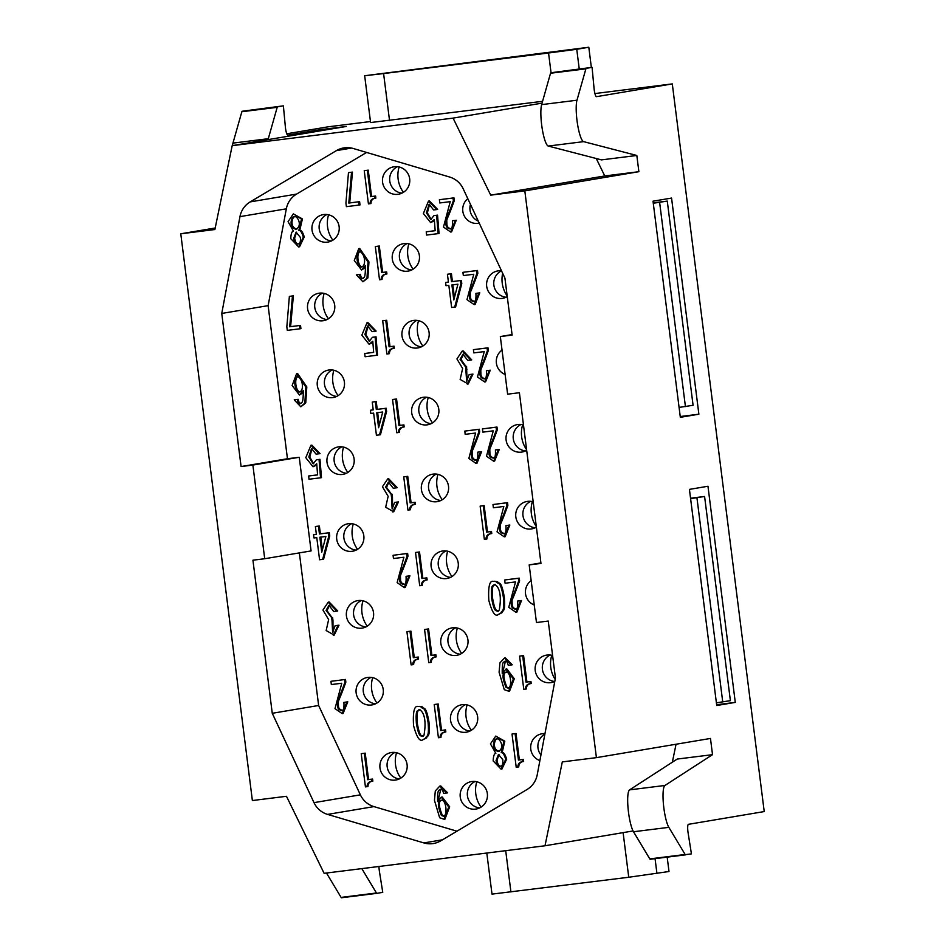 <?xml version="1.0" encoding="UTF-8"?>
<svg xmlns="http://www.w3.org/2000/svg" width="945" height="945" viewBox="0 0 945 945"><rect width="100%" height="100%" fill="white"/><g stroke="black" fill="none" stroke-linecap="round" stroke-linejoin="round"><path stroke-width="1.42" d="M690.547 498.228L704.592 496.479L730.39 700.658L716.393 702.808M653.231 202.844L667.276 201.096L693.075 405.275L679.077 407.425M653.278 203.246L667.276 201.096M659.622 202.384L685.42 406.563M690.594 498.629L704.592 496.479M696.938 497.767L722.736 701.946M476.8 781.751A28.444 27.901 -99.6 0 0 481.064 807.136M467.09 704.911A28.444 27.901 -99.6 0 0 471.354 730.284M457.38 628.059A28.444 27.901 -99.6 0 0 461.656 653.432M447.67 551.207A28.444 27.901 -99.6 0 0 451.946 576.58M437.96 474.355A28.444 27.901 -99.6 0 0 442.236 499.74M428.25 397.514A28.444 27.901 -99.6 0 0 432.526 422.887M418.552 320.662A28.444 27.901 -99.6 0 0 422.817 346.035M408.842 243.81A28.444 27.901 -99.6 0 0 413.107 269.195M399.133 166.97A28.444 27.901 -99.6 0 0 403.397 192.343M396.534 752.74A28.444 27.901 -99.6 0 0 400.81 778.113M551.774 655.322A28.444 27.901 -99.6 0 0 555.164 679.408M372.684 677.648A28.444 27.901 -99.6 0 0 376.96 703.021M362.986 600.796A28.444 27.901 -99.6 0 0 367.251 626.181M532.366 501.618A28.444 27.901 -99.6 0 0 536.299 526.53M353.276 523.955A28.444 27.901 -99.6 0 0 357.541 549.328M522.656 424.766A28.444 27.901 -99.6 0 0 526.589 449.678M343.567 447.103A28.444 27.901 -99.6 0 0 347.831 472.476M333.857 370.251A28.444 27.901 -99.6 0 0 338.121 395.624M502.657 273.294A28.444 27.901 -99.6 0 0 507.181 295.986M324.147 293.399A28.444 27.901 -99.6 0 0 328.423 318.784M332.853 240.172A28.444 27.901 80.4 0 1 328.577 214.787M520.518 655.972L523.589 655.582L526.92 681.995L530.936 681.487L531.196 683.53C528.066 683.908 526.448 685.727 526.318 688.988L523.778 689.342L519.585 656.125L520.518 655.972M462.92 272.325L476.563 270.624L476.906 273.353C468.436 296.765 469.311 290.068 469.488 296.234C469.358 299.187 470.704 300.923 473.528 301.455C475.453 302.034 476.245 299.341 475.902 293.375L478.843 293.009L474.189 304.633L466.984 299.648L473.764 274.263L463.333 275.562L462.92 272.325L477.497 270.471L477.839 273.188C469.37 296.612 470.244 289.902 470.409 296.068C470.279 299.022 471.638 300.77 474.461 301.301M475.902 293.375L479.776 292.855L475.111 304.479L474.189 304.633M473.421 349.662L487.065 347.961L487.407 350.689C478.938 374.102 479.812 367.404 479.977 373.57C479.847 376.523 481.206 378.272 484.029 378.803C485.943 379.382 486.734 376.689 486.403 370.712L489.345 370.345L484.679 381.981L477.485 376.996L484.253 351.599L473.823 352.898L473.421 349.662L487.986 347.807L488.329 350.536C479.859 373.948 480.733 367.251 480.91 373.417C480.781 376.37 482.127 378.106 484.95 378.65M486.403 370.712L490.266 370.192L485.612 381.827L484.679 381.981M471.732 359.868L463.156 350.926L462.223 351.079L470.811 360.033L471.732 359.868M466.003 366.495L461.006 359.549L463.487 354.198M470.811 360.033L467.728 360.411L462.967 354.269L460.061 359.289L465.353 366.613L466.582 366.4L467.031 381.036M465.649 366.554L466.617 381.13L469.11 374.598L472.984 374.078L468.177 384.001L460.144 379.441L462.637 368.491L456.931 358.935L462.223 351.079M464.786 431.097L478.43 429.396L478.772 432.125C470.303 455.537 471.177 448.84 471.342 455.006C471.212 457.959 472.571 459.707 475.394 460.239C477.308 460.817 478.099 458.124 477.768 452.159L480.71 451.781L476.044 463.416L468.85 458.431L475.63 433.034L465.188 434.334L464.786 431.097L479.351 429.243L479.694 431.971C471.224 455.384 472.11 448.686 472.276 454.852C472.146 457.805 473.492 459.542 476.315 460.085M477.768 452.159L481.643 451.627L476.977 463.263L476.044 463.416M482.422 428.9L496.066 427.199L496.408 429.928C487.939 453.34 488.813 446.642 488.978 452.809C488.86 455.762 490.207 457.51 493.03 458.041C494.944 458.62 495.735 455.927 495.404 449.95L498.346 449.584L493.68 461.219L486.486 456.222L493.266 430.837L482.824 432.137L482.422 428.9L496.987 427.045L497.33 429.774C488.86 453.187 489.746 446.489 489.912 452.655C489.782 455.608 491.128 457.345 493.952 457.876M495.404 449.95L499.279 449.43L494.613 461.065L493.68 461.219M481.076 505.965L484.159 505.575L487.49 531.988L491.506 531.48L491.766 533.535C488.636 533.901 487.006 535.72 486.876 538.981L484.348 539.335L480.154 506.118L481.076 505.965M492.971 504.524L506.614 502.823L506.957 505.54C498.487 528.964 499.362 522.254 499.539 528.42C499.409 531.373 500.755 533.122 503.579 533.653C505.504 534.232 506.296 531.539 505.953 525.574L508.894 525.207L504.24 536.831L497.046 531.846L503.815 506.461L493.384 507.76L492.971 504.524L507.548 502.657L507.89 505.386C499.421 528.798 500.295 522.101 500.46 528.267C500.33 531.22 501.689 532.968 504.512 533.5M505.953 525.574L509.827 525.042L505.162 536.677L504.24 536.831M504.689 579.982L518.332 578.281L518.675 581.01C510.205 604.422 511.08 597.724 511.245 603.89C511.127 606.844 512.473 608.592 515.297 609.123C517.21 609.702 518.014 607.009 517.671 601.032L520.612 600.666L515.946 612.301L508.753 607.316L515.533 581.919L505.102 583.219L504.689 579.982L519.254 578.127L519.596 580.856C511.127 604.268 512.013 597.571 512.178 603.737C512.048 606.69 513.395 608.426 516.23 608.97M517.671 601.032L521.545 600.512L516.88 612.147L515.946 612.301M512.946 733.887L516.029 733.497L519.36 759.91L523.376 759.414L523.636 761.457C520.506 761.835 518.876 763.643 518.758 766.903L516.218 767.269L512.025 734.041L512.946 733.887M479.245 223.162A13.915 13.655 80.4 0 1 467.799 198.663M264.706 558.731L252.929 560.196L272.266 713.298L314 802.648A21.983 21.57 -99.6 0 0 327.572 814.401L423.892 842.928A21.983 21.57 -99.6 0 0 440.772 840.826L527.003 789.536A21.983 21.57 -99.6 0 0 537.221 774.805L555.436 677.99L548.242 621.066L536.465 622.531L529.176 564.897L540.965 563.433L519.396 392.718L507.619 394.183L500.33 336.55L512.119 335.085L504.925 278.137L463.192 188.787A21.983 21.57 -99.6 0 0 449.619 177.022L353.3 148.507A21.983 21.57 -99.6 0 0 336.432 150.609L250.189 201.899A21.983 21.57 -99.6 0 0 239.971 216.629L221.756 313.445L241.093 466.546L252.882 465.07L264.706 558.731L311.082 550.923L299.246 457.274L287.457 458.738L268.12 305.648L286.335 208.821A21.983 21.57 80.4 0 1 296.565 194.091L366.589 152.44M456.967 831.198L373.936 806.605A21.983 21.57 80.4 0 1 360.364 794.839L318.63 705.49L299.364 552.896M323.828 214.539A13.915 13.655 -99.6 0 0 312.11 230.615A13.915 13.655 -99.6 0 0 327.891 242.074A13.915 13.655 -99.6 0 0 339.09 226.363A13.915 13.655 -99.6 0 0 323.828 214.539M394.384 166.71A13.915 13.655 -99.6 0 0 382.666 182.787A13.915 13.655 -99.6 0 0 398.436 194.245A13.915 13.655 -99.6 0 0 409.634 178.534A13.915 13.655 -99.6 0 0 394.384 166.71M404.094 243.562A13.915 13.655 -99.6 0 0 392.376 259.627A13.915 13.655 -99.6 0 0 408.145 271.097A13.915 13.655 -99.6 0 0 419.344 255.386A13.915 13.655 -99.6 0 0 404.094 243.562M319.398 293.151A13.915 13.655 -99.6 0 0 307.68 309.228A13.915 13.655 -99.6 0 0 323.462 320.686A13.915 13.655 -99.6 0 0 334.66 304.975A13.915 13.655 -99.6 0 0 319.398 293.151M501.488 270.778A13.915 13.655 -99.6 0 0 486.769 286.89A13.915 13.655 -99.6 0 0 507.252 296.6M413.804 320.402A13.915 13.655 -99.6 0 0 402.086 336.479A13.915 13.655 -99.6 0 0 417.855 347.937A13.915 13.655 -99.6 0 0 429.054 332.238A13.915 13.655 -99.6 0 0 413.804 320.402M329.108 369.991A13.915 13.655 -99.6 0 0 317.39 386.068A13.915 13.655 -99.6 0 0 333.16 397.526A13.915 13.655 -99.6 0 0 344.37 381.827A13.915 13.655 -99.6 0 0 329.108 369.991M502.043 350.075A13.915 13.655 -99.6 0 0 505.126 374.456M423.514 397.254A13.915 13.655 -99.6 0 0 411.784 413.331A13.915 13.655 -99.6 0 0 427.565 424.789A13.915 13.655 -99.6 0 0 438.763 409.09A13.915 13.655 -99.6 0 0 423.514 397.254M338.818 446.843A13.915 13.655 -99.6 0 0 327.1 462.92A13.915 13.655 -99.6 0 0 342.87 474.378A13.915 13.655 -99.6 0 0 354.068 458.679A13.915 13.655 -99.6 0 0 338.818 446.843M523.471 424.99A13.915 13.655 -99.6 0 0 506.189 440.594A13.915 13.655 -99.6 0 0 526.672 450.304M433.223 474.106A13.915 13.655 -99.6 0 0 421.494 490.183A13.915 13.655 -99.6 0 0 437.275 501.641A13.915 13.655 -99.6 0 0 448.473 485.931A13.915 13.655 -99.6 0 0 433.223 474.106M348.528 523.695A13.915 13.655 -99.6 0 0 336.81 539.772A13.915 13.655 -99.6 0 0 352.579 551.23A13.915 13.655 -99.6 0 0 363.778 535.52A13.915 13.655 -99.6 0 0 348.528 523.695M533.181 501.842A13.915 13.655 -99.6 0 0 515.899 517.435A13.915 13.655 -99.6 0 0 536.382 527.156M442.921 550.959A13.915 13.655 -99.6 0 0 431.204 567.024A13.915 13.655 -99.6 0 0 446.985 578.482A13.915 13.655 -99.6 0 0 458.183 562.783A13.915 13.655 -99.6 0 0 442.921 550.959M358.238 600.547A13.915 13.655 -99.6 0 0 346.52 616.612A13.915 13.655 -99.6 0 0 362.289 628.082A13.915 13.655 -99.6 0 0 373.488 612.372A13.915 13.655 -99.6 0 0 358.238 600.547M531.173 580.62A13.915 13.655 -99.6 0 0 534.244 605.001M452.631 627.799A13.915 13.655 -99.6 0 0 440.913 643.876A13.915 13.655 -99.6 0 0 456.695 655.334A13.915 13.655 -99.6 0 0 467.893 639.635A13.915 13.655 -99.6 0 0 452.631 627.799M367.948 677.388A13.915 13.655 -99.6 0 0 356.23 693.465A13.915 13.655 -99.6 0 0 371.999 704.923A13.915 13.655 -99.6 0 0 383.197 689.224A13.915 13.655 -99.6 0 0 367.948 677.388M552.601 655.535A13.915 13.655 -99.6 0 0 535.307 671.139A13.915 13.655 -99.6 0 0 554.798 681.392M462.341 704.651A13.915 13.655 -99.6 0 0 450.623 720.728A13.915 13.655 -99.6 0 0 466.393 732.186A13.915 13.655 -99.6 0 0 477.591 716.475A13.915 13.655 -99.6 0 0 462.341 704.651M391.785 752.48A13.915 13.655 -99.6 0 0 380.067 768.557A13.915 13.655 -99.6 0 0 395.849 780.015A13.915 13.655 -99.6 0 0 407.047 764.304A13.915 13.655 -99.6 0 0 391.785 752.48M544.981 733.592A13.915 13.655 -99.6 0 0 539.89 760.607M472.051 781.503A13.915 13.655 -99.6 0 0 460.333 797.58A13.915 13.655 -99.6 0 0 476.103 809.038A13.915 13.655 -99.6 0 0 487.301 793.327A13.915 13.655 -99.6 0 0 472.051 781.503M365.231 753.141L361.226 753.685L365.231 753.141L368.574 779.542L372.578 779.046L372.838 781.09C369.708 781.468 368.089 783.287 367.959 786.547L365.431 786.901L361.226 753.685M345.504 679.455L330.927 681.31L345.504 679.455L345.846 682.172C337.377 705.596 338.251 698.887 338.416 705.053C338.286 708.006 339.645 709.754 342.468 710.286M347.784 701.84L343.909 702.359L347.784 701.84L343.118 713.463L342.196 713.617L335.002 708.632L341.771 683.247L331.341 684.546L330.927 681.31M332.014 617.593L327.017 610.659L329.498 605.296M332.959 620.393L332.593 617.498L331.66 617.652L332.026 620.558L332.959 620.393L333.042 632.134M338.995 625.177L335.121 625.708L338.995 625.177L334.187 635.099L326.155 630.539L328.647 619.589L322.942 610.033L328.234 602.178L336.81 611.131L337.743 610.978L329.155 602.024L328.234 602.178M319.386 525.987L315.382 526.53L319.386 525.987L320.367 533.831L329.332 532.708L329.746 535.945L323.58 559.216L319.575 559.759L316.776 537.611L313.964 537.953L313.563 534.716L316.362 534.327M313.634 463.723L309.783 457.073L312.039 448.426M319.977 459.329L316.374 459.825L319.977 459.329L321.477 477.662L309.039 479.245L308.637 476.008L317.591 474.851M320.06 453.612L311.862 445.13L310.929 445.284L319.138 453.765L320.06 453.612M308.637 476.008L317.591 474.898L316.729 463.759L313.031 466.771L316.823 464.964M300.817 406.811L305.755 402.948L306.806 386.918L297.545 373.476L296.624 373.629L305.873 387.072L304.822 403.102L300.817 406.811L294.214 399.877L298.207 399.333C298.963 402.7 299.908 404.082 301.042 403.48M294.214 399.877L297.285 399.487C298.029 402.853 298.974 404.236 300.12 403.633C301.42 401.826 303.428 405.429 303.227 390.616L299.411 395.022L303.333 392.506M293.375 295.832L289.371 296.376L293.375 295.832L290.611 326.639L300.51 325.399L300.923 328.636L299.99 328.789L287.292 330.372L286.831 326.805L289.371 296.376M299.754 230.308L302.412 218.945L293.34 213.865L301.49 219.098L298.833 230.474L299.754 230.308C301.361 230.025 302.861 232.269 304.278 237.065M303.333 237.089L298.632 246.905L299.553 246.751L304.255 236.935M438.421 799.175L440.807 789.252M444.055 819.244L444.977 819.091L449.666 806.829L442.236 797.013L441.315 797.167L448.733 806.983L444.055 819.244L439.649 817.756L434.452 800.309L435.314 790.93L439.815 786.086L446.713 792.997L447.635 792.843L440.736 785.933L439.815 786.086M423.112 739.628L426.691 737.856C426.998 734.915 430.471 738.931 428.983 722.098C425.793 703.848 423.407 709.955 422.403 706.907L419.155 706.376L421.482 707.061C422.486 710.108 424.872 704.001 428.05 722.252C429.55 739.096 426.065 735.068 425.758 738.01L423.112 739.628C419.911 742.168 416.721 737.478 413.556 725.559C412.764 711.679 414.323 705.336 418.233 706.529M438.22 703.99L434.216 704.521L438.22 703.99L441.563 730.39L445.567 729.894L445.827 731.938C442.709 732.316 441.079 734.135 440.949 737.395L438.421 737.75L434.216 704.521M428.569 628.933L424.565 629.476L428.569 628.933L431.9 655.334L435.917 654.838L436.177 656.881C433.046 657.259 431.416 659.078 431.286 662.339L428.758 662.693L424.565 629.476M410.933 631.13L406.929 631.673L410.933 631.13L414.264 657.543L418.281 657.035L418.54 659.078C415.41 659.456 413.78 661.276 413.65 664.536L411.122 664.89L406.929 631.673M419.521 551.963L415.516 552.494L419.521 551.963L422.852 578.364L426.868 577.867L427.128 579.911C423.998 580.289 422.38 582.108 422.25 585.368L419.71 585.723L415.516 552.494M407.638 553.439L393.061 555.294L407.638 553.439L407.98 556.168C399.511 579.58 400.385 572.883 400.55 579.049C400.432 582.002 401.779 583.738 404.602 584.27M409.917 575.824L406.055 576.344L409.917 575.824L405.251 587.459L404.33 587.613L397.136 582.616L403.905 557.231L393.474 558.53L393.061 555.294M391.513 494.318L386.517 487.372L388.997 482.021M392.458 497.105L392.092 494.211L391.159 494.377L391.525 497.271L392.458 497.105L392.541 508.847M398.495 501.901L394.62 502.421L398.495 501.901L393.687 511.812L385.666 507.252L388.147 496.302L382.441 486.746L387.733 478.902L396.321 487.844L397.243 487.691L388.667 478.737L387.733 478.902M407.744 476.339L403.739 476.882L407.744 476.339L411.087 502.752L415.091 502.244L415.351 504.287C412.233 504.665 410.603 506.485 410.473 509.745L407.945 510.099L403.739 476.882M396.546 398.991L392.553 399.522L396.546 398.991L399.889 425.392L403.905 424.896L404.153 426.939C401.034 427.317 399.404 429.136 399.274 432.397L396.746 432.751L392.553 399.522M376.24 401.519L372.236 402.062L376.24 401.519L377.232 409.362L386.186 408.24L386.599 411.477L380.433 434.747L376.429 435.279L373.641 413.13L370.83 413.485L370.416 410.248L373.216 409.858M362.963 281.799L367.9 277.936L368.952 261.907L359.702 248.464L358.769 248.618L368.03 262.06L366.979 278.09L362.963 281.799L356.359 274.865L360.364 274.322C361.108 277.676 362.053 279.058 363.199 278.468M356.359 274.865L359.431 274.475C360.175 277.842 361.12 279.224 362.266 278.621C363.565 276.802 365.573 280.417 365.372 265.604L361.557 270.01L365.479 267.494M379.311 246.007L375.319 246.539L379.311 246.007L382.654 272.408L386.67 271.912L386.918 273.955C383.8 274.334 382.17 276.153 382.04 279.401L379.512 279.767L375.319 246.539M368.243 170.135L364.238 170.679L368.243 170.135L371.574 196.536L375.59 196.04L375.85 198.084C372.72 198.462 371.09 200.281 370.972 203.541L368.432 203.896L364.238 170.679M352.473 172.096L348.469 172.64L352.473 172.096L349.709 202.903L359.608 201.663L360.021 204.9L359.088 205.065L346.39 206.648L345.929 203.069L348.469 172.64M376.122 331.093L367.912 322.611L366.991 322.777L375.189 331.246L376.122 331.093M375.189 331.246L372.117 331.636L367.57 325.978L364.876 334.495L369.235 341.31L372.424 337.306L375.106 336.975L376.606 355.296L365.101 356.737L364.687 353.501L373.653 352.343L372.791 341.239L369.093 344.252L372.885 342.444M369.684 341.204L365.833 334.565L368.101 325.907M372.424 337.306L376.027 336.81L377.527 355.143L376.606 355.296M383.611 320.638L386.694 320.26L390.025 346.661L394.041 346.165L394.301 348.209C391.171 348.587 389.541 350.406 389.411 353.666L386.883 354.021L382.69 320.792L383.611 320.638M502.149 752.539L504.807 741.175L495.735 736.096L503.886 741.329L501.216 752.692L502.149 752.539C503.756 752.244 505.256 754.5 506.674 759.296M505.729 759.319L501.027 769.135L501.949 768.982L506.65 759.154M498.393 614.486L501.972 612.714C502.279 609.773 505.752 613.801 504.264 596.957C501.074 578.706 498.7 584.813 497.684 581.766L494.448 581.234L496.763 581.919C497.767 584.979 500.153 578.86 503.342 597.11C504.831 613.955 501.346 609.927 501.039 612.868L498.393 614.486C495.192 617.026 492.002 612.336 488.837 600.418C488.045 586.55 489.604 580.206 493.514 581.399M448.355 274.097L451.426 273.719L452.419 281.551L461.384 280.441L461.786 283.677L455.632 306.936L451.627 307.479L448.828 285.331L446.016 285.685L445.603 282.449L448.414 282.059L447.422 274.251L448.355 274.097M437.641 209.412L429.443 200.942L428.51 201.096L436.72 209.566L437.641 209.412M436.72 209.566L433.637 209.955L429.089 204.297L426.408 212.814L430.755 219.63L433.956 215.625L436.625 215.295L438.126 233.628L426.62 235.057L426.219 231.82L435.172 230.698L434.31 219.559L430.613 222.583L434.405 220.764M431.204 219.523L427.364 212.885L429.621 204.238M433.956 215.625L437.547 215.141L439.047 233.462L438.126 233.628M426.219 231.82L435.172 230.663M439.39 199.714L453.033 198.013L453.376 200.742C444.906 224.154 445.792 217.456 445.957 223.622C445.827 226.576 447.174 228.324 450.009 228.855C451.923 229.434 452.714 226.741 452.383 220.776L455.325 220.409L450.659 232.033L443.465 227.048L450.233 201.651L439.803 202.962L439.39 199.714L453.966 197.859L454.309 200.588C445.839 224 446.713 217.303 446.879 223.469C446.761 226.422 448.107 228.17 450.93 228.702M452.383 220.776L456.246 220.244L451.58 231.879L450.659 232.033M503.047 671.115L505.433 661.193M508.682 691.185L509.615 691.031L514.293 678.758L506.874 668.954L505.941 669.107L513.371 678.923L508.682 691.185L504.287 689.696L499.09 672.249L499.952 662.87L504.441 658.027L511.339 664.937L512.273 664.784L505.362 657.874L504.441 658.027M215.2 227.993L180.778 233.793L252.374 800.545L286.477 796.292L324.111 873.322L545.005 845.775L562.31 761.906L596.413 757.642L710.475 738.447L712.518 754.665L677.175 759.071L629.606 789.866A21.995 4.264 -97.1 0 0 628.094 808.601A21.995 4.264 -97.1 0 0 633.504 831.754L649.794 858.899A4.843 0.945 -97.1 0 0 650.219 859.253L691.433 853.867L688.114 832.923A7.265 1.406 -97.1 0 1 688.432 824.323L764.221 811.566L672.297 83.904L594.913 93.555M545.005 845.775L633.067 830.95M542.584 101.316L370.594 122.555L364.675 75.73L588.806 47.25L576.757 49.282L579.238 68.961M370.464 121.539L328.258 126.795L286.772 133.788M320.166 130.847L320.024 129.725L287.812 135.147A7.265 1.406 -97.1 0 1 287.8 135.159A7.265 1.406 -97.1 0 1 285.378 127.02L283.382 105.852L277.523 106.844A4.843 0.945 82.9 0 0 277.192 107.328L268.297 138.702A21.995 4.264 82.9 0 0 268.073 139.612M320.024 129.725L346.248 126.465L232.186 145.66L453.08 118.113L490.715 195.142L524.818 190.89L638.879 171.695L636.824 155.476L583.62 141.644A21.995 4.264 82.9 0 1 577.537 124.185A21.995 4.264 82.9 0 1 576.982 100.217L585.888 68.831A4.843 0.945 82.9 0 1 586.207 68.347L592.078 67.355L594.074 88.523A7.265 1.406 -97.1 0 0 596.496 96.662L672.297 83.904M542.064 103.135L453.08 118.113M378.98 866.482A7.265 1.406 -97.1 0 0 379.417 871.408L382.749 892.352L376.878 893.344A4.843 0.945 -97.1 0 1 376.866 893.344L341.535 897.75A4.843 0.945 -97.1 0 1 341.523 897.75A4.843 0.945 -97.1 0 1 341.098 897.396L326.474 873.026M283.382 105.852L242.168 111.25A4.843 0.945 82.9 0 0 241.849 111.734L232.954 143.108A21.995 4.264 82.9 0 0 232.47 145.613M707.97 486.25L689.425 489.38L716.735 705.513L735.281 702.395L707.97 486.25M671.564 198.072L653.019 201.19L680.329 417.324L698.875 414.205L671.564 198.072M650.219 859.253L685.562 854.847A4.843 0.945 -97.1 0 1 685.137 854.493L668.847 827.347A21.995 4.264 -97.1 0 1 663.437 804.195A21.995 4.264 -97.1 0 1 664.949 785.46L712.518 754.665M596.413 757.642L524.818 190.89M341.523 897.75L376.866 893.344A4.843 0.945 -97.1 0 1 376.441 892.99L361.817 868.62M592.078 67.355L550.864 72.753A4.843 0.945 82.9 0 0 550.533 73.237L541.639 104.623A21.995 4.264 82.9 0 0 542.194 128.591A21.995 4.264 82.9 0 0 548.265 146.05L601.481 159.882L636.824 155.476M401.944 193.134A13.915 13.655 80.4 0 1 397.491 166.686M478.288 221.13A13.915 13.655 80.4 0 1 470.456 204.356M331.4 240.963A13.915 13.655 80.4 0 1 326.946 214.515M411.654 269.986A13.915 13.655 80.4 0 1 407.2 243.538M506.059 297.25A13.915 13.655 80.4 0 1 501.511 270.837M326.97 319.575A13.915 13.655 80.4 0 1 322.517 293.127M421.364 346.839A13.915 13.655 80.4 0 1 416.91 320.379M336.68 396.428A13.915 13.655 80.4 0 1 332.227 369.967M431.074 423.691A13.915 13.655 80.4 0 1 426.62 397.231M525.467 450.942A13.915 13.655 80.4 0 1 521.014 424.494M346.378 473.28A13.915 13.655 80.4 0 1 341.925 446.82M440.783 500.531A13.915 13.655 80.4 0 1 436.33 474.083M535.177 527.794A13.915 13.655 80.4 0 1 530.724 501.334M356.088 550.132A13.915 13.655 80.4 0 1 351.635 523.672M450.493 577.383A13.915 13.655 80.4 0 1 446.04 550.923M365.798 626.972A13.915 13.655 80.4 0 1 361.344 600.524M460.203 654.235A13.915 13.655 80.4 0 1 455.75 627.775M554.597 681.487A13.915 13.655 80.4 0 1 550.144 655.039M375.508 703.824A13.915 13.655 80.4 0 1 371.054 677.364M469.901 731.087A13.915 13.655 80.4 0 1 465.46 704.627M540.953 754.996A13.915 13.655 80.4 0 1 544.887 734.076M399.357 778.904A13.915 13.655 80.4 0 1 394.904 752.456M479.611 807.928A13.915 13.655 80.4 0 1 475.158 781.48M698.875 414.205L680.223 416.532M735.281 702.395L716.629 704.722M232.186 145.66L214.881 229.529L180.778 233.793M676.053 744.247L672.344 762.19M490.715 195.142L604.765 175.947L596.26 158.524M638.879 171.695L604.765 175.947M221.756 313.445L268.12 305.648M241.093 466.546L287.457 458.738M299.246 457.274L252.882 465.07M272.266 713.298L318.63 705.49M540.894 562.925L529.176 564.897M512.048 334.577L500.33 336.55M551.041 72.718L548.549 53.003L383.599 73.568L389.517 120.393M548.549 53.003L576.757 49.282M364.675 75.73L383.599 73.568M588.806 47.25L591.357 67.449M667.182 857.139L669.001 871.514L628.744 877.255L492.002 894.112L486.805 853.04M628.744 877.255L623.109 832.628M655.062 858.651L656.952 873.546M505.705 850.677L510.926 891.95M364.309 753.295L367.64 779.708L368.574 779.542M367.64 779.708L372.578 779.046M371.657 779.2L371.917 781.243L372.838 781.09M367.026 786.701C367.156 783.44 368.786 781.621 371.917 781.243L371.515 781.302M344.571 679.609L344.913 682.337L345.846 682.172M344.913 682.337C336.444 705.75 337.318 699.052 337.495 705.218C337.365 708.171 338.712 709.908 341.535 710.439L341.688 710.416M343.909 702.359C344.252 708.325 343.46 711.018 341.535 710.439L341.617 710.427M346.85 701.993L342.196 713.617M336.81 611.131L333.739 611.509L328.978 605.367L326.072 610.387L331.66 617.652M332.026 620.558L332.616 632.229L335.121 625.708M338.062 625.342L333.266 635.253M325.871 536.476L319.847 537.221L321.749 552.211L325.871 536.476M322.387 549.777L320.78 537.103M318.453 526.152L319.445 533.984L320.367 533.831M319.445 533.984L329.332 532.708M328.399 532.874L328.813 536.11L329.746 535.945M328.813 536.11L322.647 559.369M313.563 534.716L316.362 534.374L315.382 526.53M319.138 453.765L316.067 454.143L311.519 448.497L308.826 457.014L313.173 463.818L316.374 459.825M319.044 459.483L320.544 477.816M313.031 466.771L305.79 457.687L310.929 445.284M299.435 391.951L299.329 391.974C304.703 390.864 302.494 377.468 297.391 376.642C292.773 377.504 294.899 392.612 299.329 391.974L299.553 391.927M300.25 391.809C295.832 392.458 293.706 377.338 298.313 376.476M299.411 395.022L292.135 385.501L296.624 373.629M297.285 399.487L298.207 399.333M292.454 295.986L289.69 326.793L290.611 326.639M289.69 326.793L300.51 325.399M299.589 325.553L299.99 328.789M294.627 238.128L296.588 232.139M300.392 237.455L296.068 232.198L293.706 238.294M293.682 238.152C294.462 242.735 295.832 244.66 297.805 243.916L298.088 243.869M298.738 243.763C296.765 244.507 295.395 242.582 294.616 237.998M294.391 216.83C291.639 215.543 287.918 227.296 295.962 229.269C303.262 225.382 296.718 214.905 294.391 216.83L294.119 216.877M290.776 238.79C290.942 233.793 291.84 231.241 293.482 231.135L288.06 221.673L293.34 213.865M298.833 230.474C300.427 230.178 301.939 232.423 303.345 237.219M298.632 246.905L290.765 238.66M296.884 229.115C288.839 227.143 292.572 215.389 295.312 216.677M300.368 237.313C300.746 241.955 299.896 244.153 297.805 243.916L297.959 243.904M441.398 815.464L443.536 816.244C447.788 815.452 446.158 799.576 441.516 800.226C437.393 800.498 437.346 805.577 441.398 815.464L442.331 815.311C438.279 805.423 438.315 800.344 442.437 800.072M444.457 816.078L442.331 815.311M446.713 792.997L443.63 793.387C442.78 790.15 441.705 788.78 440.405 789.288L440.252 789.311M440.405 789.288C439.248 791.071 437.358 787.421 437.606 801.573L441.315 797.167M423.301 736.309C422.013 734.773 420.123 738.99 417.347 723.551C416.154 707.592 419.06 711.372 419.923 709.553M419.001 709.707C418.127 711.526 415.233 707.746 416.414 723.705C419.202 739.144 421.092 734.938 422.38 736.462L423.986 735.222C427.565 714.916 420.986 709.754 419.001 709.707L418.848 709.73M437.299 704.143L440.63 730.544L441.563 730.39M440.63 730.544L445.567 729.894M444.646 730.048L444.906 732.091L445.827 731.938M440.027 737.549C440.146 734.289 441.776 732.47 444.906 732.091L444.504 732.151M427.636 629.086L430.979 655.499L431.9 655.334M430.979 655.499L435.917 654.838M434.983 654.991L435.243 657.035L436.177 656.881M430.365 662.492C430.495 659.232 432.125 657.413 435.243 657.035L434.842 657.094M410 631.284L413.343 657.696L414.264 657.543M413.343 657.696L418.281 657.035M417.347 657.188L417.607 659.232L418.54 659.078M412.729 664.689C412.859 661.429 414.477 659.61 417.607 659.232L417.206 659.291M418.588 552.116L421.931 578.517L422.852 578.364M421.931 578.517L426.868 577.867M425.935 578.021L426.195 580.065L427.128 579.911M421.316 585.522C421.446 582.262 423.077 580.443 426.195 580.065L425.793 580.124M406.704 553.593L407.047 556.321L407.98 556.168M407.047 556.321C398.577 579.734 399.463 573.036 399.629 579.202C399.499 582.155 400.845 583.904 403.669 584.435L403.822 584.412M406.055 576.344C406.385 582.321 405.594 585.014 403.669 584.435L403.751 584.423M408.996 575.977L404.33 587.613M396.321 487.844L393.238 488.234L388.478 482.08L385.572 487.112L391.159 494.377M391.525 497.271L392.128 508.942L394.62 502.421M397.561 502.055L392.766 511.966M406.822 476.493L410.154 502.905L411.087 502.752M410.154 502.905L415.091 502.244M414.17 502.409L414.43 504.453L415.351 504.287M409.539 509.898C409.669 506.65 411.299 504.831 414.43 504.453L414.028 504.512M395.624 399.144L398.955 425.545L399.889 425.392M398.955 425.545L403.905 424.896M402.972 425.049L403.231 427.093L404.153 426.939M398.353 432.55C398.483 429.29 400.101 427.471 403.231 427.093L402.83 427.152M382.725 411.996L376.712 412.752L378.602 427.742L382.725 411.996M379.24 425.309L377.646 412.634M375.307 401.672L376.299 409.516L377.232 409.362M376.299 409.516L386.186 408.24M385.265 408.394L385.666 411.63L386.599 411.477M385.666 411.63L379.512 434.901M370.416 410.248L373.228 409.894L372.236 402.062M361.592 266.939L361.474 266.962C366.849 265.852 364.64 252.457 359.537 251.618C354.93 252.492 357.056 267.6 361.474 266.962L361.699 266.915M362.396 266.797C357.978 267.447 355.852 252.327 360.458 251.464M361.557 270.01L354.281 260.489L358.769 248.618M359.431 274.475L360.364 274.322M378.39 246.161L381.721 272.562L382.654 272.408M381.721 272.562L386.67 271.912M385.737 272.065L385.997 274.109L386.918 273.955M381.118 279.566C381.248 276.306 382.867 274.487 385.997 274.109L385.595 274.168M367.31 170.289L370.653 196.702L371.574 196.536M370.653 196.702L375.59 196.04M374.657 196.194L374.917 198.237L375.85 198.084M370.038 203.695C370.168 200.434 371.798 198.615 374.917 198.237L374.515 198.296M351.552 172.25L348.788 203.057L349.709 202.903M348.788 203.057L359.608 201.663M358.687 201.828L359.088 205.065M375.106 336.975L376.027 336.81M364.687 353.501L373.653 352.379M369.093 344.252L361.84 335.168L366.991 322.777M382.69 320.792L386.694 320.26M385.761 320.414L389.092 346.815L390.025 346.661M389.092 346.815L394.041 346.165M393.108 346.319L393.368 348.362L394.301 348.209M388.489 353.82C388.619 350.56 390.238 348.74 393.368 348.362L392.966 348.421M497.023 760.359L498.984 754.37M502.787 759.685L498.464 754.429L496.09 760.512M496.078 760.371C496.857 764.966 498.228 766.891 500.2 766.147L500.484 766.1M501.133 765.993C499.161 766.726 497.779 764.8 496.999 760.217M496.775 739.061C494.034 737.773 490.301 749.527 498.346 751.499C505.658 747.613 499.114 737.135 496.775 739.061L496.515 739.096M493.172 761.008C493.337 756.024 494.235 753.472 495.865 753.366L490.443 743.904L495.735 736.096M501.216 752.692C502.823 752.397 504.335 754.653 505.74 759.449M501.027 769.135L493.148 760.879M499.279 751.334C491.235 749.373 494.967 737.608 497.708 738.907M502.764 759.544C503.142 764.174 502.291 766.383 500.2 766.147L500.342 766.123M512.025 734.041L516.029 733.497M515.096 733.663L518.439 760.063L519.36 759.91M518.439 760.063L523.376 759.414M522.443 759.567L522.703 761.611L523.636 761.457M517.825 767.068C517.954 763.808 519.585 761.989 522.703 761.611L522.302 761.67M498.582 611.167C497.294 609.643 495.404 613.848 492.628 598.409C491.447 582.451 494.341 586.231 495.204 584.412M494.282 584.577C493.42 586.384 490.514 582.604 491.707 598.563C494.483 614.002 496.373 609.797 497.661 611.32L499.267 610.08C502.846 589.786 496.267 584.612 494.282 584.577L494.129 584.589M518.332 578.281L519.254 578.127M518.675 581.01L519.596 580.856M520.612 600.666L521.545 600.512M506.614 502.823L507.548 502.657M506.957 505.54L507.89 505.386M508.894 525.207L509.827 525.042M480.154 506.118L484.159 505.575M483.226 505.729L486.569 532.141L487.49 531.988M486.569 532.141L491.506 531.48M490.573 531.645L490.833 533.689L491.766 533.535M485.954 539.134C486.084 535.886 487.714 534.067 490.833 533.689L490.431 533.748M496.066 427.199L496.987 427.045M496.408 429.928L497.33 429.774M498.346 449.584L499.279 449.43M478.43 429.396L479.351 429.243M478.772 432.125L479.694 431.971M480.71 451.781L481.643 451.627M466.015 369.448L466.948 369.294M469.11 374.598L472.984 374.078M472.051 374.232L467.255 384.154M487.065 347.961L487.986 347.807M487.407 350.689L488.329 350.536M489.345 370.345L490.266 370.192M476.563 270.624L477.497 270.471M476.906 273.353L477.839 273.188M478.843 293.009L479.776 292.855M457.923 284.197L451.899 284.941L453.801 299.943L457.923 284.197M452.832 284.835L454.439 297.498M447.422 274.251L451.426 273.719M450.505 273.873L451.497 281.704L452.419 281.551M451.497 281.704L461.384 280.441M460.451 280.594L460.865 283.831L461.786 283.677M460.865 283.831L454.699 307.09M445.603 282.449L448.414 282.094M436.625 215.295L437.547 215.141M430.613 222.583L423.372 213.487L428.51 201.096M453.033 198.013L453.966 197.859M453.376 200.742L454.309 200.588M455.325 220.409L456.246 220.244M511.339 664.937L508.268 665.327C507.406 662.091 506.331 660.72 505.032 661.228L504.89 661.24M506.036 687.405L508.162 688.173C512.414 687.393 510.784 671.517 506.142 672.167C502.019 672.438 501.984 677.518 506.036 687.405L506.957 687.251C502.905 677.364 502.953 672.285 507.075 672.001M509.095 688.019L506.957 687.251M505.032 661.228C503.874 663.012 501.996 659.362 502.232 673.513L505.941 669.107M519.585 656.125L523.589 655.582M522.656 655.736L525.999 682.148L526.92 681.995M525.999 682.148L530.936 681.487M530.003 681.64L530.263 683.696L531.196 683.53M525.385 689.141C525.514 685.881 527.145 684.062 530.263 683.696L529.861 683.743M376.441 892.99L341.098 897.396M649.794 858.899L685.137 854.493M633.504 831.754L668.847 827.347M277.192 107.328L241.849 111.734M268.297 138.702L232.954 143.108M550.533 73.237L585.888 68.831M541.639 104.623L576.982 100.217M548.265 146.05L583.62 141.644M629.606 789.866L664.949 785.46M336.432 150.609L351.552 148.058M250.189 201.899L296.565 194.091M239.971 216.629L286.335 208.821M314 802.648L360.364 794.839M327.572 814.401L373.936 806.605M423.892 842.928L442.496 839.798M277.523 106.844L242.168 111.25M550.864 72.753L586.207 68.347M416.414 723.705L417.347 723.551M428.05 722.252L428.983 722.098M491.707 598.563L492.628 598.409M503.342 597.11L504.264 596.957"/></g></svg>
